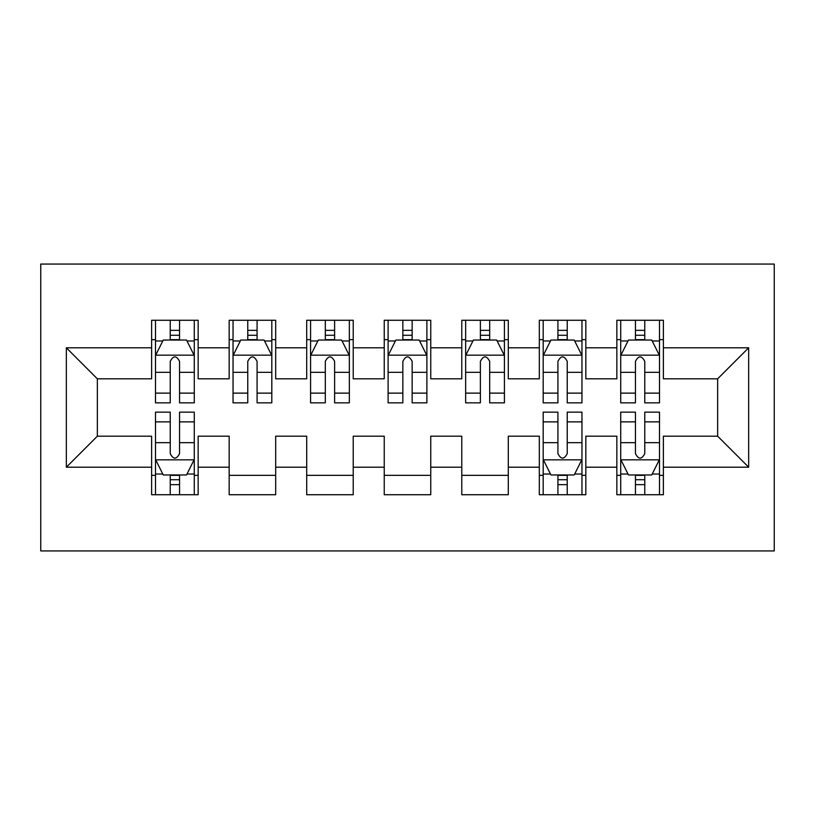 <?xml version="1.0" encoding="UTF-8"?>
<svg xmlns="http://www.w3.org/2000/svg" width="815" height="815" viewBox="0 0 815 815"><rect width="100%" height="100%" fill="white"/><g stroke="black" fill="none" stroke-linecap="round" stroke-linejoin="round"><path stroke-width="1.22" d="M40.75 550.94L774.25 550.94L774.25 264.06L40.75 264.06L40.75 550.94M66.341 467.199L66.341 347.801L151.631 347.801L151.631 378.812L97.352 378.812L97.352 436.188L66.341 467.199L151.631 467.199L151.631 494.725L198.147 494.725L198.147 467.199L229.168 467.199L229.168 494.725L275.684 494.725L275.684 467.199L306.705 467.199L306.705 494.725L353.221 494.725L353.221 467.199L384.242 467.199L384.242 494.725L430.758 494.725L430.758 467.199L461.779 467.199L461.779 494.725L508.295 494.725L508.295 467.199L539.316 467.199L539.316 494.725L585.832 494.725L585.832 467.199L616.853 467.199L616.853 494.725L663.369 494.725L663.369 436.188L717.648 436.188L717.648 378.812L663.369 378.812L663.369 347.801L748.659 347.801L748.659 467.199L663.369 467.199M663.369 347.801L663.369 320.275L616.853 320.275L616.853 347.801L585.832 347.801L585.832 320.275L539.316 320.275L539.316 347.801L508.295 347.801L508.295 320.275L461.779 320.275L461.779 347.801L430.758 347.801L430.758 320.275L384.242 320.275L384.242 347.801L353.221 347.801L353.221 320.275L306.705 320.275L306.705 347.801L275.684 347.801L275.684 320.275L229.168 320.275L229.168 347.801L198.147 347.801L198.147 320.275L151.631 320.275L151.631 347.801M585.832 467.199L585.832 436.188L616.853 436.188L616.853 467.199M748.659 347.801L717.648 378.812M508.295 467.199L508.295 436.188L539.316 436.188L539.316 467.199M616.853 347.801L616.853 378.812L585.832 378.812L585.832 347.801M430.758 467.199L430.758 436.188L461.779 436.188L461.779 467.199M539.316 347.801L539.316 378.812L508.295 378.812L508.295 347.801M353.221 467.199L353.221 436.188L384.242 436.188L384.242 467.199M461.779 347.801L461.779 378.812L430.758 378.812L430.758 347.801M275.684 467.199L275.684 436.188L306.705 436.188L306.705 467.199M384.242 347.801L384.242 378.812L353.221 378.812L353.221 347.801M198.147 467.199L198.147 436.188L229.168 436.188L229.168 467.199M306.705 347.801L306.705 378.812L275.684 378.812L275.684 347.801M97.352 436.188L151.631 436.188L151.631 467.199M229.168 347.801L229.168 378.812L198.147 378.812L198.147 347.801M616.853 339.651L620.724 339.651M659.498 339.651L663.369 339.651M539.316 339.651L543.187 339.651M581.961 339.651L585.832 339.651M461.779 339.651L465.65 339.651M504.424 339.651L508.295 339.651M384.242 339.651L388.113 339.651M426.887 339.651L430.758 339.651M306.705 339.651L310.576 339.651M349.35 339.651L353.221 339.651M229.168 339.651L233.039 339.651M271.813 339.651L275.684 339.651M151.631 339.651L155.502 339.651M194.276 339.651L198.147 339.651M151.631 475.349L155.502 475.349M194.276 475.349L198.147 475.349M229.168 475.349L275.684 475.349M306.705 475.349L353.221 475.349M384.242 475.349L430.758 475.349M461.779 475.349L508.295 475.349M539.316 475.349L543.187 475.349M581.961 475.349L585.832 475.349M616.853 475.349L620.724 475.349M659.498 475.349L663.369 475.349M66.341 347.801L97.352 378.812M717.648 436.188L748.659 467.199M179.545 330.35L170.233 330.35M194.276 393.125L179.545 393.125L179.545 402.844L194.276 402.844L194.276 355.554L186.523 340.038L163.255 340.038L155.502 355.554L155.502 402.844L170.233 402.844L170.233 393.125L155.502 393.125M155.502 355.554L155.502 320.275M194.276 355.554L194.276 320.275M170.233 340.038L170.233 320.275M179.545 320.275L179.545 340.038M179.545 393.125L179.545 361.361C176.447 355.391 173.34 355.391 170.233 361.361L170.233 393.125M179.545 339.651L170.233 339.651M170.233 484.65L179.545 484.65M155.502 421.875L170.233 421.875L170.233 412.156L155.502 412.156L155.502 459.446L163.255 474.962L186.523 474.962L194.276 459.446L194.276 412.156L179.545 412.156L179.545 421.875L194.276 421.875M194.276 459.446L194.276 494.725M155.502 459.446L155.502 494.725M179.545 474.962L179.545 494.725M170.233 494.725L170.233 474.962M170.233 421.875L170.233 453.639C173.33 459.609 176.437 459.609 179.545 453.639L179.545 421.875M170.233 475.349L179.545 475.349M257.082 330.35L247.77 330.35M271.813 393.125L257.082 393.125L257.082 402.844L271.813 402.844L271.813 355.554L264.06 340.038L240.792 340.038L233.039 355.554L233.039 402.844L247.77 402.844L247.77 393.125L233.039 393.125M233.039 355.554L233.039 320.275M271.813 355.554L271.813 320.275M247.77 340.038L247.77 320.275M257.082 320.275L257.082 340.038M257.082 393.125L257.082 361.361C253.985 355.391 250.877 355.391 247.77 361.361L247.77 393.125M257.082 339.651L247.77 339.651M334.619 330.35L325.307 330.35M349.35 393.125L334.619 393.125L334.619 402.844L349.35 402.844L349.35 355.554L341.597 340.038L318.329 340.038L310.576 355.554L310.576 402.844L325.307 402.844L325.307 393.125L310.576 393.125M310.576 355.554L310.576 320.275M349.35 355.554L349.35 320.275M325.307 340.038L325.307 320.275M334.619 320.275L334.619 340.038M334.619 393.125L334.619 361.361C331.522 355.391 328.414 355.391 325.307 361.361L325.307 393.125M334.619 339.651L325.307 339.651M412.156 330.35L402.844 330.35M426.887 393.125L412.156 393.125L412.156 402.844L426.887 402.844L426.887 355.554L419.134 340.038L395.866 340.038L388.113 355.554L388.113 402.844L402.844 402.844L402.844 393.125L388.113 393.125M388.113 355.554L388.113 320.275M426.887 355.554L426.887 320.275M402.844 340.038L402.844 320.275M412.156 320.275L412.156 340.038M412.156 393.125L412.156 361.361C409.059 355.391 405.952 355.391 402.844 361.361L402.844 393.125M412.156 339.651L402.844 339.651M489.693 330.35L480.381 330.35M504.424 393.125L489.693 393.125L489.693 402.844L504.424 402.844L504.424 355.554L496.671 340.038L473.403 340.038L465.65 355.554L465.65 402.844L480.381 402.844L480.381 393.125L465.65 393.125M465.65 355.554L465.65 320.275M504.424 355.554L504.424 320.275M480.381 340.038L480.381 320.275M489.693 320.275L489.693 340.038M489.693 393.125L489.693 361.361C486.596 355.391 483.489 355.391 480.381 361.361L480.381 393.125M489.693 339.651L480.381 339.651M567.23 330.35L557.918 330.35M581.961 393.125L567.23 393.125L567.23 402.844L581.961 402.844L581.961 355.554L574.208 340.038L550.94 340.038L543.187 355.554L543.187 402.844L557.918 402.844L557.918 393.125L543.187 393.125M543.187 355.554L543.187 320.275M581.961 355.554L581.961 320.275M557.918 340.038L557.918 320.275M567.23 320.275L567.23 340.038M567.23 393.125L567.23 361.361C564.133 355.391 561.026 355.391 557.918 361.361L557.918 393.125M567.23 339.651L557.918 339.651M557.918 484.65L567.23 484.65M543.187 421.875L557.918 421.875L557.918 412.156L543.187 412.156L543.187 459.446L550.94 474.962L574.208 474.962L581.961 459.446L581.961 412.156L567.23 412.156L567.23 421.875L581.961 421.875M581.961 459.446L581.961 494.725M543.187 459.446L543.187 494.725M567.23 474.962L567.23 494.725M557.918 494.725L557.918 474.962M557.918 421.875L557.918 453.639C561.015 459.609 564.123 459.609 567.23 453.639L567.23 421.875M557.918 475.349L567.23 475.349M644.767 330.35L635.456 330.35M659.498 393.125L644.767 393.125L644.767 402.844L659.498 402.844L659.498 355.554L651.745 340.038L628.477 340.038L620.724 355.554L620.724 402.844L635.456 402.844L635.456 393.125L620.724 393.125M620.724 355.554L620.724 320.275M659.498 355.554L659.498 320.275M635.456 340.038L635.456 320.275M644.767 320.275L644.767 340.038M644.767 393.125L644.767 361.361C641.67 355.391 638.563 355.391 635.456 361.361L635.456 393.125M644.767 339.651L635.456 339.651M635.456 484.65L644.767 484.65M620.724 421.875L635.456 421.875L635.456 412.156L620.724 412.156L620.724 459.446L628.477 474.962L651.745 474.962L659.498 459.446L659.498 412.156L644.767 412.156L644.767 421.875L659.498 421.875M659.498 459.446L659.498 494.725M620.724 459.446L620.724 494.725M644.767 474.962L644.767 494.725M635.456 494.725L635.456 474.962M635.456 421.875L635.456 453.639C638.553 459.609 641.66 459.609 644.767 453.639L644.767 421.875M635.456 475.349L644.767 475.349M194.082 355.167L155.696 355.167M155.502 340.976L162.796 340.976M186.981 340.976L194.276 340.976M170.233 372.343L155.502 372.343M194.276 372.343L179.545 372.343M179.545 335.281L170.233 335.281M155.696 459.833L194.082 459.833M194.276 474.024L186.981 474.024M162.796 474.024L155.502 474.024M179.545 442.657L194.276 442.657M155.502 442.657L170.233 442.657M170.233 479.719L179.545 479.719M271.619 355.167L233.233 355.167M233.039 340.976L240.333 340.976M264.518 340.976L271.813 340.976M247.77 372.343L233.039 372.343M271.813 372.343L257.082 372.343M257.082 335.281L247.77 335.281M349.156 355.167L310.77 355.167M310.576 340.976L317.87 340.976M342.055 340.976L349.35 340.976M325.307 372.343L310.576 372.343M349.35 372.343L334.619 372.343M334.619 335.281L325.307 335.281M426.693 355.167L388.307 355.167M388.113 340.976L395.407 340.976M419.593 340.976L426.887 340.976M402.844 372.343L388.113 372.343M426.887 372.343L412.156 372.343M412.156 335.281L402.844 335.281M504.23 355.167L465.844 355.167M465.65 340.976L472.945 340.976M497.13 340.976L504.424 340.976M480.381 372.343L465.65 372.343M504.424 372.343L489.693 372.343M489.693 335.281L480.381 335.281M581.767 355.167L543.381 355.167M543.187 340.976L550.482 340.976M574.667 340.976L581.961 340.976M557.918 372.343L543.187 372.343M581.961 372.343L567.23 372.343M567.23 335.281L557.918 335.281M543.381 459.833L581.767 459.833M581.961 474.024L574.667 474.024M550.482 474.024L543.187 474.024M567.23 442.657L581.961 442.657M543.187 442.657L557.918 442.657M557.918 479.719L567.23 479.719M659.304 355.167L620.918 355.167M620.724 340.976L628.019 340.976M652.204 340.976L659.498 340.976M635.456 372.343L620.724 372.343M659.498 372.343L644.767 372.343M644.767 335.281L635.456 335.281M620.918 459.833L659.304 459.833M659.498 474.024L652.204 474.024M628.019 474.024L620.724 474.024M644.767 442.657L659.498 442.657M620.724 442.657L635.456 442.657M635.456 479.719L644.767 479.719"/></g></svg>
